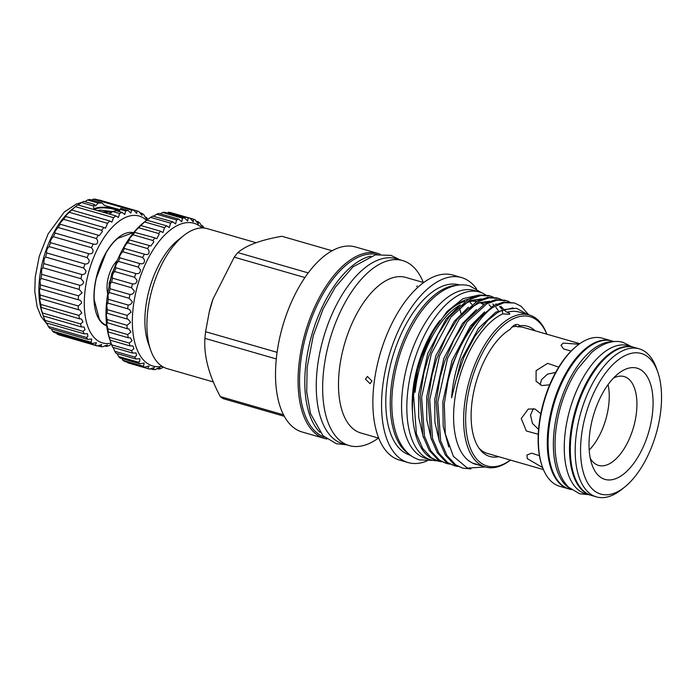 <?xml version="1.0" encoding="UTF-8"?>
<svg xmlns="http://www.w3.org/2000/svg" width="696" height="696" viewBox="0 0 696 696"><rect width="100%" height="100%" fill="white"/><g stroke="black" fill="none" stroke-linecap="round" stroke-linejoin="round"><path stroke-width="1.04" d="M109.142 286.204L111.865 273.189L112.604 273.232M612.697 341.78A77.056 38.41 106.1 0 0 553.972 432.129A77.056 38.41 106.1 0 0 570.294 488.749M614.194 341.614L612.088 341.005A77.056 38.41 106.1 0 0 548.718 430.615A77.056 38.41 106.1 0 0 569.372 489.079L571.477 489.688M633.917 347.313A77.056 38.41 106.1 0 0 633.517 347.191A77.056 38.41 106.1 0 0 570.146 436.801A77.056 38.41 106.1 0 0 590.8 495.265A77.056 38.41 106.1 0 0 591.2 495.378M633.517 347.191L628.262 345.677A77.056 38.41 106.1 0 0 564.891 435.278A77.056 38.41 106.1 0 0 585.545 493.742L590.8 495.265M202.084 227.949A74.263 37.018 106.1 0 0 160.759 239.328A74.263 37.018 106.1 0 0 132.962 309.668A74.263 37.018 106.1 0 0 162.151 366.366M163.29 367.044L160.924 368.549A78.152 38.959 -73.9 0 1 158.81 369.089L159.95 367.462L155.138 369.559A78.152 38.959 -73.9 0 1 153.111 369.559L154.347 367.479L149.64 369.089A78.152 38.959 -73.9 0 1 148.561 368.81A78.152 38.959 -73.9 0 1 147.752 368.558L149.048 365.992L144.55 367.157A78.152 38.959 -73.9 0 1 142.828 366.105L143.733 365.383L144.168 363.025L139.957 363.79A78.152 38.959 -73.9 0 1 138.434 362.233L139.835 361.128L139.792 358.64L135.946 359.058A78.152 38.959 -73.9 0 1 134.667 357.039L136.546 355.543L136.016 352.907L132.614 353.063A78.152 38.959 -73.9 0 1 131.588 350.601L133.936 348.74L132.901 345.955L130.004 345.903A78.152 38.959 -73.9 0 1 129.256 343.067L132.049 340.84L130.517 337.917L128.186 337.734A78.152 38.959 -73.9 0 1 127.725 334.567L130.935 332.009L128.908 328.938L127.177 328.703A78.152 38.959 -73.9 0 1 127.02 325.276L130.596 322.405L128.116 319.212L127.011 318.994A78.152 38.959 -73.9 0 1 127.159 315.366L131.057 312.234L129.613 309.572L127.69 308.798L107.793 303.056L106.723 305.213L107.271 309.624A78.152 38.959 106.1 0 0 107.123 313.261L106.897 313.087M127.011 318.994L107.123 313.261C106.618 312.626 106.366 313.348 106.358 315.418L107.132 319.534A78.152 38.959 106.1 0 0 107.288 322.97C106.749 322.03 106.618 322.735 106.906 325.075L107.837 328.825A78.152 38.959 106.1 0 0 108.298 331.992C107.715 330.731 107.732 331.4 108.358 334.002L109.368 337.325A78.152 38.959 106.1 0 0 110.116 340.17L109.803 339.535A74.263 37.018 -73.9 0 1 106.61 302.064A74.263 37.018 -73.9 0 1 143.48 222.772L146.534 220.345A78.152 38.959 106.1 0 0 144.62 221.937L140.827 225.521A78.152 38.959 106.1 0 0 138.713 227.775L138.121 228.271C134.954 231.202 133.928 232.49 135.05 232.125A78.152 38.959 106.1 0 0 133.032 234.778L132.101 235.613C129.404 238.467 128.56 239.868 129.56 239.807A78.152 38.959 106.1 0 0 127.681 242.826L126.481 243.957C124.262 246.741 123.592 248.237 124.488 248.437A78.152 38.959 106.1 0 0 122.774 251.743L121.382 253.153C119.616 255.858 119.12 257.416 119.912 257.825A78.152 38.959 106.1 0 0 118.407 261.374L116.911 263.018C115.571 265.62 115.24 267.212 115.927 267.812A78.152 38.959 106.1 0 0 114.657 271.518L113.135 273.363C112.195 275.834 112.021 277.443 112.621 278.183A78.152 38.959 106.1 0 0 111.604 281.984L110.142 283.977L110.038 288.744A78.152 38.959 106.1 0 0 109.298 292.564L107.993 294.66L108.245 299.297A78.152 38.959 106.1 0 0 107.793 303.056L107.306 303.143M127.551 362.277L127.864 362.825A78.152 38.959 106.1 0 0 128.664 363.077L148.561 368.81M122.017 358.614L122.94 360.363A78.152 38.959 106.1 0 0 124.654 361.415L144.55 367.157M117.172 353.638L118.546 356.5A78.152 38.959 106.1 0 0 120.06 358.048L139.957 363.79M113.135 347.443L114.77 351.297A78.152 38.959 106.1 0 0 116.058 353.324L135.946 359.058M110.246 340.796L111.691 344.868A78.152 38.959 106.1 0 0 112.717 347.321L132.614 353.063M128.186 337.734L108.298 331.992L107.932 331.4M127.177 328.703L106.975 322.613M147.752 368.558L127.864 362.825M142.828 366.105L122.94 360.363M138.434 362.233L118.546 356.5M134.667 357.039L114.77 351.297M131.588 350.601L111.691 344.868M129.256 343.067L109.368 337.325M127.725 334.567L107.837 328.825M127.02 325.276L107.132 319.534M127.159 315.366L107.271 309.624M128.134 308.911L127.69 308.798A78.152 38.959 -73.9 0 1 128.134 305.031L108.245 299.297M128.134 305.031C130.396 304.874 131.788 303.752 132.292 301.673L129.186 298.306L109.298 292.564M129.186 298.306A78.152 38.959 -73.9 0 1 129.934 294.486L110.038 288.744M129.934 294.486C132.475 294.512 133.928 293.329 134.293 290.945L131.492 287.718L111.604 281.984M131.492 287.718A78.152 38.959 -73.9 0 1 132.51 283.925L112.621 278.183M132.51 283.925C135.346 284.168 136.842 282.95 137.016 280.253L134.546 277.252L114.657 271.518M134.546 277.252A78.152 38.959 -73.9 0 1 135.824 273.545L115.927 267.812M135.824 273.545C138.948 274.05 140.47 272.806 140.401 269.796L138.295 267.107L118.407 261.374M138.295 267.107A78.152 38.959 -73.9 0 1 139.8 263.566L119.895 257.825M122.774 251.743L142.663 257.485L144.385 259.791C144.733 263.105 143.211 264.367 139.8 263.566L139.887 263.593M142.663 257.485A78.152 38.959 -73.9 0 1 144.376 254.17L124.297 248.429M127.681 242.826L147.569 248.559L148.892 250.43C149.544 254.04 148.039 255.293 144.376 254.17L145.09 254.423M147.569 248.559A78.152 38.959 -73.9 0 1 149.457 245.549L129.221 239.876M149.457 245.549L150.754 246.088L153.842 241.886L152.92 240.52L133.032 234.778M152.92 240.52A78.152 38.959 -73.9 0 1 154.938 237.867L134.519 232.325M154.938 237.867L156.757 238.745L159.132 234.335L158.601 233.508L138.713 227.775M158.601 233.508A78.152 38.959 -73.9 0 1 160.715 231.263L140.827 225.521L140.14 225.939M160.715 231.263L162.986 232.534L164.517 227.679L144.62 221.937M590.286 458.394A46.232 23.046 106.1 0 0 598.534 465.415A46.232 23.046 106.1 0 0 636.553 411.649A46.232 23.046 106.1 0 0 624.164 376.571A46.232 23.046 106.1 0 0 613.446 378.119M608.078 384.592A46.232 23.046 -73.9 0 1 608.87 403.663A46.232 23.046 -73.9 0 1 589.199 450.051M503.165 310.051L503.573 309.642L506.984 312.295C509.42 312.965 510.238 313.635 509.446 314.314L502.747 313.87A79.118 39.437 106.1 0 0 454.244 404.098A79.118 39.437 106.1 0 0 472.862 463.188L476.83 464.328A79.118 39.437 106.1 0 0 479.405 465.276L485.477 467.025A79.118 39.437 106.1 0 0 510.473 460.091M371.934 381.017L367.384 376.432L365.461 379.155L370.081 383.714L371.934 381.017M539.435 455.706L531.64 453.157L526.942 455.062L527.316 458.664L542.663 467.608M540.792 413.746L535.146 409.057L528.273 409.039L521.243 418.548L526.341 430.989L537.556 434.069M543.445 469.6L487.217 453.383A65.528 32.668 -73.9 0 1 478.996 448.154M578.994 344.242L563.177 343.093L560.985 345.329L563.612 348.931L571.085 351.071M555.634 372.43L547.482 374.17L541.514 379.659L540.105 384.905M558.723 367.131L547.63 363.347L536.103 370.672L536.068 381.243L541.836 385.54L549.657 384.836M533.336 408.561L530.509 415.112L532.44 423.403L538.547 429.423M485.66 294.921A87.374 43.552 106.1 0 0 479.387 291.989A87.374 43.552 106.1 0 0 407.534 393.588A87.374 43.552 106.1 0 0 430.954 459.882A87.374 43.552 106.1 0 0 437.01 460.743M479.387 291.989L474.133 290.467A87.374 43.552 106.1 0 0 402.279 392.074A87.374 43.552 106.1 0 0 425.691 458.368L430.954 459.882M423.629 282.567L405.733 277.408A80.962 40.359 106.1 0 0 339.152 371.56A80.962 40.359 106.1 0 0 360.85 432.99L378.746 438.149M478.326 295.208L462.953 298.68L447.067 311.495L432.581 332.123L421.202 358.083L417.522 370.507A86.522 43.126 106.1 0 0 416.913 372.969A86.522 43.126 106.1 0 0 413.163 394.91A86.522 43.126 106.1 0 0 426.248 454.436L429.763 457.342L436.679 460.648M462.527 468.103L454.018 464.336L445.362 455.019L439.08 440.481L436.183 401.548L440.116 377.319L444.7 361.441L454.149 339.239L465.528 321.282L485.39 303.273L495.543 299.698L504.852 300.22L506.453 300.681L497.135 300.15L486.991 303.734L467.12 321.743L447.528 358.405L437.784 402.01L440.681 440.933L446.954 455.48L455.619 464.798L462.535 468.112L470.948 468.947M417.522 370.507L413.528 395.015L416.417 433.939L422.698 448.485L431.363 457.803L438.271 461.109L441.586 461.805M446.353 463.44L437.845 459.673L429.188 450.355L422.907 435.809L420.019 396.885L423.942 372.656L428.527 356.778L437.975 334.576L449.355 316.61L469.226 298.61L479.37 295.026L488.679 295.556L490.28 296.017L480.962 295.487L470.818 299.071L450.947 317.072L431.355 353.733L421.611 397.346L424.508 436.27L430.789 450.817L439.446 460.134L446.362 463.44L449.668 464.136M454.445 465.772L445.936 462.005L437.271 452.687L430.998 438.141L428.101 399.217L432.033 374.987L436.61 359.11L446.066 336.907L457.437 318.951L477.308 300.942L487.452 297.357L496.77 297.888L498.371 298.349L489.053 297.818L478.909 301.403L459.038 319.412L439.446 356.074L429.702 399.678L432.59 438.602L438.871 453.148L447.528 462.466L454.445 465.772L457.759 466.468M493.447 297.218L490.28 296.009M501.538 299.558L498.362 298.349M509.62 301.89L506.453 300.681M485.329 466.981L467.434 468.095L453.4 456.411L445.275 433.834L444.283 403.828L448.207 379.651L452.783 363.773L462.231 341.571L473.611 323.614L493.481 305.605L503.626 302.029L514.535 303.012L504.043 302.699L492.603 307.519C472.601 321.665 454.201 360.832 451.582 397.79L456.028 380.103L464.093 356.7L475.029 336.107L487.879 320.256L497.179 312.861L502.251 310.181L502.747 313.87M472.862 463.188L472.715 463.24A79.213 39.489 106.1 0 0 477.839 464.745M546.804 334.167A79.118 39.437 106.1 0 0 529.334 314.983L519.312 312.095A79.118 39.437 106.1 0 0 506.984 312.295M503.573 309.642L516.554 308.276L527.551 314.47M256.067 242.713L207.382 228.671A72.81 36.296 106.1 0 0 183.666 235.605A72.81 36.296 106.1 0 0 147.508 313.339A72.81 36.296 106.1 0 0 150.641 350.071A72.81 36.296 106.1 0 0 167.023 368.584L213.324 381.939M380.155 254.197A96.274 47.989 106.1 0 0 378.032 253.475L355.473 246.967A96.274 47.989 106.1 0 0 285.256 317.933A96.274 47.989 106.1 0 0 280.471 334.515A96.274 47.989 106.1 0 0 276.295 358.927A96.274 47.989 106.1 0 0 302.099 431.981L324.658 438.489A96.274 47.989 106.1 0 0 326.833 439.002M378.032 253.475A96.274 47.989 106.1 0 0 298.854 365.435A96.274 47.989 106.1 0 0 324.658 438.489M423.325 282.48A96.274 47.989 106.1 0 0 402.619 260.565L396.224 258.721A96.274 47.989 106.1 0 0 317.045 370.69A96.274 47.989 106.1 0 0 342.85 443.735L349.235 445.579A96.274 47.989 106.1 0 0 378.441 438.062M402.619 260.565A96.274 47.989 106.1 0 0 323.44 372.525A96.274 47.989 106.1 0 0 349.235 445.579M476.612 288.936A96.274 47.989 106.1 0 0 461.518 277.565L452.826 275.05A96.274 47.989 106.1 0 0 382.609 346.016A96.274 47.989 106.1 0 0 377.824 362.599A96.274 47.989 106.1 0 0 373.648 387.019A96.274 47.989 106.1 0 0 399.452 460.065L408.143 462.57A96.274 47.989 106.1 0 0 426.979 460.978M461.518 277.565A96.274 47.989 106.1 0 0 382.339 389.525A96.274 47.989 106.1 0 0 408.143 462.57M459.612 284.969L459.403 284.908A88.636 44.179 106.1 0 0 386.506 387.976A88.636 44.179 106.1 0 0 410.266 455.228L410.475 455.288M456.846 285.325A88.636 44.179 106.1 0 0 390.961 389.264A88.636 44.179 106.1 0 0 408.317 453.514M412.519 412.789A77.708 38.741 -73.9 0 1 412.798 391.639A77.708 38.741 -73.9 0 1 439.768 320.647M529.334 314.983A79.118 39.437 106.1 0 0 464.267 406.995A79.118 39.437 106.1 0 0 485.477 467.025M546.743 334.15A77.665 38.715 106.1 0 0 502.033 326.52A77.665 38.715 106.1 0 0 466.277 407.047A77.665 38.715 106.1 0 0 510.42 460.073M535.059 330.783A67.773 33.782 -73.9 0 0 519.773 325.78L517.763 326.85A65.528 32.668 -73.9 0 1 523.549 327.459L579.777 343.685M498.736 456.707A67.773 33.782 -73.9 0 1 480.118 449.668A67.773 33.782 -73.9 0 1 471.671 405.046A67.773 33.782 -73.9 0 1 510.203 329.33A14.564 7.256 106.1 0 1 517.92 324.597A14.564 7.256 106.1 0 1 519.773 325.78M284.316 416.304L223.294 398.695A86.887 43.309 -73.9 0 1 220.319 396.598L283.542 414.833M276.295 358.945L204.929 338.36C203.745 355.9 208.878 375.309 220.319 396.598M204.929 338.36A86.887 43.309 -73.9 0 1 205.224 335.046A86.887 43.309 -73.9 0 1 205.59 331.714L277.086 352.333M183.666 235.605L177.95 240.155A65.528 32.668 106.1 0 0 145.412 310.12A65.528 32.668 106.1 0 0 148.231 343.18L150.641 350.071M370.759 256.171A95.065 47.389 106.1 0 0 305.579 366.94A95.065 47.389 106.1 0 0 319.942 432.329M377.197 254.536A95.065 47.389 106.1 0 0 300.324 365.426A95.065 47.389 106.1 0 0 324.51 437.14M660.948 409.004A73.176 36.479 -73.9 0 1 624.608 487.122A73.176 36.479 -73.9 0 1 581.16 438.576A73.176 36.479 -73.9 0 1 615.777 361.894A73.176 36.479 -73.9 0 1 657.798 372.09A73.176 36.479 -73.9 0 1 660.948 409.004M624.608 487.122L621.563 489.558A77.056 38.41 -73.9 0 1 596.455 496.892A77.056 38.41 -73.9 0 1 575.81 438.428A77.056 38.41 -73.9 0 1 639.18 348.827A77.056 38.41 -73.9 0 1 656.519 368.41L657.798 372.09M596.455 496.892L591.609 495.5A77.056 38.41 -73.9 0 1 570.955 437.027A77.056 38.41 -73.9 0 1 634.326 347.426L639.18 348.827M568.971 488.957A77.056 38.41 -73.9 0 1 568.562 488.844A77.056 38.41 -73.9 0 1 547.909 430.38A77.056 38.41 -73.9 0 1 611.279 340.77A77.056 38.41 -73.9 0 1 611.688 340.892M611.279 340.77L602.388 338.204A77.056 38.41 106.1 0 0 577.28 345.547A77.056 38.41 106.1 0 0 539.017 427.814A77.056 38.41 106.1 0 0 542.332 466.694A77.056 38.41 106.1 0 0 559.671 486.278L568.562 488.844M652.613 412.093A57.881 28.858 106.1 0 0 618.239 373.691A57.881 28.858 106.1 0 0 589.495 435.487A57.881 28.858 106.1 0 0 591.983 464.693A57.881 28.858 106.1 0 0 625.226 472.758A57.881 28.858 106.1 0 0 652.613 412.093M542.332 466.694L542.01 465.772A76.082 37.923 -73.9 0 1 538.739 427.387A76.082 37.923 -73.9 0 1 576.523 346.156L577.28 345.547M107.715 293.668A22.759 11.345 -73.9 0 1 107.193 283.724A22.759 11.345 -73.9 0 1 117.285 260.478M106.653 325.371A48.05 23.951 -73.9 0 1 99.328 319.151L94.177 299.654A48.05 23.951 -73.9 0 1 94.508 289.153A48.05 23.951 -73.9 0 1 96.326 278.104L105.914 253.135A48.05 23.951 -73.9 0 1 117.702 238.397L132.449 232.925A48.05 23.951 -73.9 0 1 133.275 233.082M106.714 325.902A48.537 24.195 -73.9 0 1 94.352 289.284A48.537 24.195 -73.9 0 1 133.615 232.664M93.716 209.279A13.589 4.072 -174.3 0 1 95.483 208.234A13.589 4.072 -174.3 0 1 108.324 207.582A13.589 4.072 -174.3 0 1 119.494 211.245A13.624 4.08 -174.3 0 0 108.298 207.565A13.624 4.08 -174.3 0 0 95.456 208.226A13.624 4.08 -174.3 0 0 93.708 209.244M118.607 211.393A13.102 3.924 5.7 0 0 107.715 208.121A13.102 3.924 5.7 0 0 95.839 208.817A13.102 3.924 5.7 0 0 94.282 209.679M111.438 344.155L108.663 345.851A70.383 35.087 -73.9 0 1 106.384 346.39L107.341 344.894L102.817 346.738A70.383 35.087 -73.9 0 1 100.659 346.634L101.694 344.624L97.336 345.947A70.383 35.087 -73.9 0 1 95.343 345.199L96.422 342.641L92.333 343.485A70.383 35.087 -73.9 0 1 90.567 342.11L91.446 341.388L91.654 338.969L87.948 339.43A70.383 35.087 -73.9 0 1 86.452 337.464L87.853 336.298L87.513 333.723L84.277 333.863A70.383 35.087 -73.9 0 1 83.085 331.357L85.008 329.756L84.103 327.016L81.423 326.937A70.383 35.087 -73.9 0 1 80.553 323.945L82.981 321.917L81.502 319.02L79.448 318.82A70.383 35.087 -73.9 0 1 78.935 315.418L81.806 312.991L79.779 309.929L78.404 309.703A70.383 35.087 -73.9 0 1 78.248 305.979L81.528 303.186C81.536 301.246 80.466 300.124 78.309 299.811A70.383 35.087 -73.9 0 1 78.526 295.861L82.145 292.738L79.17 289.397A70.383 35.087 -73.9 0 1 79.753 285.308C81.963 285.116 83.259 283.985 83.651 281.915L80.971 278.713A70.383 35.087 -73.9 0 1 81.902 274.589C84.433 274.589 85.799 273.389 85.999 270.979L83.668 268.021A70.383 35.087 -73.9 0 1 84.921 263.967C87.783 264.21 89.184 262.949 89.14 260.2L87.183 257.59A70.383 35.087 -73.9 0 1 88.731 253.701C91.916 254.223 93.334 252.935 92.986 249.847L91.437 247.672A70.383 35.087 -73.9 0 1 93.247 244.044C96.727 244.888 98.127 243.591 97.449 240.172L96.326 238.502A70.383 35.087 -73.9 0 1 98.345 235.231L99.337 235.613L102.425 231.403L101.729 230.324A70.383 35.087 -73.9 0 1 103.913 227.479L105.496 228.21L107.515 223.32A70.383 35.087 -73.9 0 1 109.803 220.989L111.899 222.128L113.535 217.683A70.383 35.087 -73.9 0 1 115.875 215.908L118.381 217.509L119.642 213.541L112.465 211.471L116.397 210.757L121.983 212.367L124.775 214.472L125.698 210.992L120.112 209.383L120.799 208.513M112.465 211.471L109.281 214.003M93.803 209.54L93.664 206.042L81.519 202.536A70.383 35.087 -73.9 0 1 83.859 201.37L94.421 204.415L93.673 205.807M94.421 204.415L95.691 205.851L98.127 203.041L87.566 199.996A70.383 35.087 -73.9 0 1 89.845 199.456L101.999 202.954L98.127 203.041M95.074 205.903L95.691 205.851M95.343 345.199L56.968 333.732M90.567 342.11L52.444 331.113L51.887 329.974M86.452 337.464L48.32 326.459L46.754 323.04M83.085 331.357L44.962 320.36L43.3 315.94A70.383 35.087 -73.9 0 1 42.43 312.948L41.499 309.955C40.855 307.432 40.794 306.719 41.325 307.815A70.383 35.087 -73.9 0 1 40.812 304.422L39.95 300.916C39.672 298.688 39.776 297.949 40.272 298.697A70.383 35.087 -73.9 0 1 40.124 294.982L39.437 291.041C39.463 289.11 39.715 288.37 40.185 288.814A70.383 35.087 -73.9 0 1 40.403 284.864L39.985 280.575L41.047 278.4A70.383 35.087 -73.9 0 1 41.63 274.311L41.56 269.77L42.847 267.716A70.383 35.087 -73.9 0 1 43.778 263.593L44.144 258.903L45.536 257.024A70.383 35.087 -73.9 0 1 46.797 252.97C46.232 252.222 46.519 250.647 47.667 248.237L49.059 246.593A70.383 35.087 -73.9 0 1 50.608 242.704C49.955 242.121 50.434 240.564 52.035 238.032L53.314 236.666A70.383 35.087 -73.9 0 1 55.123 233.047L55.045 233.03M80.553 323.945L42.43 312.948M78.935 315.418L40.812 304.422M78.248 305.979L40.124 294.982M78.526 295.861L40.403 284.864M79.753 285.308L41.63 274.311M81.902 274.589L43.778 263.593M84.921 263.967L46.797 252.97M88.731 253.701L50.608 242.704M93.56 244.139L55.123 233.047C54.384 232.673 55.054 231.168 57.142 228.54L58.203 227.505A70.383 35.087 -73.9 0 1 60.221 224.234L59.969 224.251M98.345 235.231L60.221 224.234C59.395 224.121 60.274 222.703 62.866 219.988L63.606 219.318A70.383 35.087 -73.9 0 1 65.789 216.482L65.363 216.63M103.913 227.479L65.789 216.482C64.867 216.7 65.955 215.403 69.061 212.602L69.382 212.323A70.383 35.087 -73.9 0 1 71.679 209.992L71.096 210.357M146.482 220.38A66.016 32.903 106.1 0 0 109.681 230.115A66.016 32.903 106.1 0 0 84.825 292.816A66.016 32.903 106.1 0 0 111.082 343.154M78.979 299.967L40.037 288.736M81.423 326.937L43.3 315.94L42.265 313.017A66.016 32.903 -73.9 0 1 39.42 279.714A66.016 32.903 -73.9 0 1 72.201 209.235L75.629 206.503A70.383 35.087 -73.9 0 1 77.752 204.911L115.875 215.908M97.336 345.947L59.212 334.95A70.383 35.087 -73.9 0 1 57.22 334.193M92.333 343.485L54.21 332.488A70.383 35.087 -73.9 0 1 52.444 331.113M87.948 339.43L49.825 328.425A70.383 35.087 -73.9 0 1 48.32 326.459M84.277 333.863L46.153 322.866A70.383 35.087 -73.9 0 1 44.962 320.36M41.02 307.336L79.448 318.82M40.029 298.454L78.404 309.703M97.466 210.592A11.71 3.506 -174.3 0 1 100.224 210.088L112.439 211.541M106.558 213.22L106.714 211.662L102.147 211.941M106.714 211.662L107.201 211.714L107.036 213.359M111.482 212.95L107.201 211.714M106.384 346.39L104.452 345.834M119.642 213.541A70.383 35.087 -73.9 0 1 121.983 212.367M125.698 210.992A70.383 35.087 -73.9 0 1 127.968 210.453L120.799 208.382M84.86 201.657L87.566 199.996M100.659 346.634L97.675 345.773M79.17 289.397L41.047 278.4M80.971 278.713L42.847 267.716M83.668 268.021L45.536 257.024M87.183 257.59L49.059 246.593M91.437 247.672L53.314 236.666M96.326 238.502L58.203 227.505M101.729 230.324L63.606 219.318M107.515 223.32L69.382 212.323M109.803 220.989L71.679 209.992L75.412 206.686A70.383 35.087 -73.9 0 1 75.629 206.503M113.535 217.683L75.412 206.686M127.968 210.453L130.935 213.08L131.535 210.105L93.412 199.108A70.383 35.087 -73.9 0 1 95.569 199.213L133.693 210.209L136.703 213.385L137.025 210.897L98.893 199.9M131.535 210.105A70.383 35.087 -73.9 0 1 133.693 210.209M137.025 210.897A70.383 35.087 -73.9 0 1 139.009 211.654L141.932 215.36L142.019 213.359L139.583 212.654M142.019 213.359A70.383 35.087 -73.9 0 1 143.785 214.733L146.499 218.97L146.404 217.413L144.977 217.004M146.404 217.413A70.383 35.087 -73.9 0 1 147.909 219.388M78.03 204.989L81.519 202.536M91.776 200.013L93.412 199.108M101.999 202.954L104.635 205.494L119.547 209.574M120.112 209.383L119.294 211.593M517.763 326.85L516.136 326.38A65.528 32.668 106.1 0 0 511.978 327.085M516.136 326.38A14.564 7.256 106.1 0 0 515.24 324.771M528.742 314.818L521.034 306.197L514.535 303.012M304.909 277.547L234.23 257.155A86.887 43.309 -73.9 0 1 237.875 252.605L308.224 272.902M332.07 250.76L281.897 236.283C260.887 239.92 246.21 245.357 237.875 252.605M234.23 257.155L212.906 299.245A72.81 36.296 106.1 0 0 209.287 311.791L205.59 331.714M213.028 298.871L209.139 312.382M491.124 306.988A80.579 40.168 106.1 0 0 489.053 304.717M486.635 302.63A80.579 40.168 106.1 0 0 485.19 301.629M468.33 299.106A80.579 40.168 106.1 0 0 421.132 358.31M421.202 358.083L421.036 358.57A80.579 40.168 106.1 0 0 417.035 372.447L416.913 372.969M483.92 304.108A77.708 38.741 106.1 0 0 480.64 302.482M476.508 301.385A77.708 38.741 106.1 0 0 468.243 301.786M460.178 304.97A77.708 38.741 106.1 0 0 415.103 392.3M451.382 308.685A77.708 38.741 -73.9 0 1 464.667 301.455M471.436 300.498A77.708 38.741 -73.9 0 1 476.708 301.272M480.153 302.63A77.708 38.741 -73.9 0 1 483.215 304.535M471.897 304.404A77.708 38.741 106.1 0 0 469.269 301.577M461.03 313.548A80.962 40.359 106.1 0 0 459.264 307.745M382.609 346.016L382.165 347.321A80.962 40.359 106.1 0 0 378.145 361.267L377.824 362.599M285.256 317.933L285.055 318.498A89.549 44.64 106.1 0 0 280.61 333.932L280.471 334.515M492.603 307.519A86.522 43.126 106.1 0 0 446.44 387.985M417.278 285.917L416.643 286.491M475.124 301.229A77.708 38.741 -73.9 0 1 475.968 301.699M114.266 268.264L112.134 273.145M164.517 227.679A78.152 38.959 -73.9 0 1 166.683 225.878L169.311 227.575L170.537 223.129A78.152 38.959 -73.9 0 1 172.712 221.815L175.627 223.964L176.549 219.953A78.152 38.959 -73.9 0 1 178.698 219.153L181.795 221.78L182.448 218.213A78.152 38.959 -73.9 0 1 184.518 217.944L187.702 221.058L188.094 217.944A78.152 38.959 -73.9 0 1 190.06 218.205L193.236 221.806L193.401 219.144A78.152 38.959 -73.9 0 1 195.211 219.945L198.282 224.025L198.256 221.806A78.152 38.959 -73.9 0 1 199.882 223.111L202.736 227.662L202.571 225.861L201.057 225.426M198.256 221.806L195.854 221.111M190.06 218.205L170.163 212.471A78.152 38.959 106.1 0 0 168.206 212.202L188.094 217.944M193.401 219.144L173.513 213.411M184.518 217.944L164.63 212.202A78.152 38.959 106.1 0 0 162.551 212.471L160.28 213.846M178.698 219.153L158.81 213.42A78.152 38.959 106.1 0 0 156.661 214.211L153.529 216.282M182.448 218.213L162.551 212.471M172.712 221.815L152.824 216.082A78.152 38.959 106.1 0 0 150.649 217.387L146.786 220.145A78.152 38.959 106.1 0 0 146.534 220.345M176.549 219.953L156.661 214.211M166.683 225.878L146.786 220.145M170.537 223.129L150.649 217.387M130.004 345.903L110.116 340.17M153.111 369.559L150.275 368.741M158.81 369.089L156.904 368.532M202.571 225.861A78.152 38.959 -73.9 0 1 203.971 227.653M460.308 304.874L446.171 318.977L427.736 353.568L418.583 394.702L418.731 417.652L423.385 437.427M468.391 307.206L454.262 321.308L435.818 355.9L426.665 397.033L426.813 419.984L431.476 439.759M476.482 309.537L462.344 323.649L443.909 358.231L434.756 399.365L434.904 422.315L439.559 442.09M484.564 311.878L470.435 325.98L451.991 360.563L442.839 401.696L443.187 426.335L448.746 446.98M513.056 307.893L495.778 312.147L478.517 328.312L461.274 359.719L451.582 397.79M498.327 310.738L496.013 307.397M494.134 305.257L492.812 304.004M481.588 298.949L471.453 300.324L460.778 306.336M428.527 356.778L423.942 372.656M503.278 308.746L500.894 306.336M489.671 301.29L479.535 302.656L468.86 308.667M436.61 359.11L432.033 374.987M444.7 361.441L440.116 377.319M452.783 363.773L448.207 379.651M115.658 264.524L109.176 283.228L109.115 286.308M588.694 494.656L579.62 493.777L568.632 487.243C563.882 482.476 560.393 476.203 558.149 468.408C555.138 457.864 554.312 445.762 555.66 432.129C558.262 408.769 565.517 387.794 577.436 369.202L591.591 352.515C604.763 341.153 616.308 340.109 623.268 342.493L631.411 346.582M433.251 460.413L419.644 459.899C415.016 458.542 410.901 456.089 407.308 452.557C401.923 447.171 397.955 440.02 395.38 431.102C391.926 418.983 390.969 405.046 392.527 389.299C395.537 362.303 403.924 338.065 417.687 316.584C422.733 308.954 428.162 302.551 433.965 297.383C440.881 291.215 448.05 287.291 455.462 285.595C460.395 284.516 465.18 284.629 469.835 285.943L481.623 292.764M436.67 460.648L438.271 461.109M399.861 259.773L390.952 255.362L375.405 254.875L352.976 266.864L335.22 287.309L323.014 309.207L313.27 335.672L307.154 367.375L306.701 391.987L310.503 413.537L323.005 435.74L336.385 443.709L346.486 444.788M47.598 324.797L41.055 316.541L37.132 306.779L34.8 291.528L35.218 277.182L39.228 256.38L48.102 233.943L64.293 212.01L76.238 204.067L81.963 202.301M468.46 309.033L478.97 303.03L488.775 301.646M495.9 303.908L496.378 304.187M499.537 306.518L502.068 309.146"/></g></svg>
